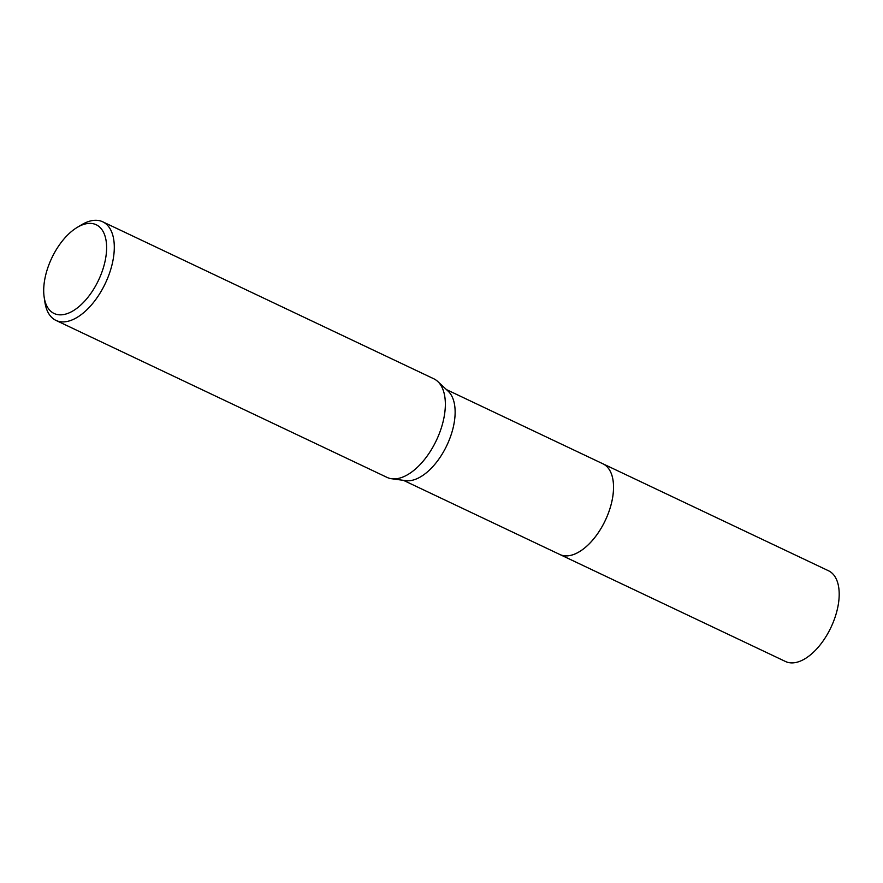 <?xml version="1.0" encoding="UTF-8"?>
<svg xmlns="http://www.w3.org/2000/svg" width="883" height="883" viewBox="0 0 883 883"><rect width="100%" height="100%" fill="white"/><g stroke="black" fill="none" stroke-linecap="round" stroke-linejoin="round"><path stroke-width="1.32" d="M602.383 463.542A50.21 26.457 115.4 0 1 602.89 463.774A50.199 26.457 115.4 0 1 611.466 503.144A50.199 26.457 115.4 0 1 559.855 554.502A50.21 26.457 115.4 0 1 559.369 554.27M602.526 463.619A50.21 26.457 115.4 0 1 611.477 503.144A50.21 26.457 115.4 0 1 559.513 554.336M77.163 227.428L81.578 224.779A54.569 28.753 115.4 0 1 102.726 221.799L433.774 378.774A54.569 28.753 115.4 0 1 437.747 381.489L448.134 391.169A50.199 26.457 115.4 0 1 453.078 428.034A50.199 26.457 115.4 0 1 405.705 480.65L391.633 478.741A54.569 28.753 115.4 0 1 387.019 477.383L55.971 320.408A54.569 28.753 115.4 0 1 44.901 302.152L44.15 297.063A49.117 25.883 115.4 0 1 45.706 274.988A49.117 25.883 115.4 0 1 77.163 227.428A49.117 25.883 115.4 0 1 104.602 263.255A49.117 25.883 115.4 0 1 72.174 311.368A49.117 25.883 115.4 0 1 44.15 297.063M437.747 381.489A54.569 28.753 115.4 0 1 443.123 421.555A54.569 28.753 115.4 0 1 391.633 478.741M102.726 221.799A54.569 28.753 115.4 0 1 112.064 264.58A54.569 28.753 115.4 0 1 55.971 320.408M559.855 554.513A50.21 26.457 115.4 0 0 570.065 555.517A50.21 26.457 115.4 0 0 608.862 511.864A50.21 26.457 115.4 0 0 602.89 463.774L828.541 570.782A50.199 26.457 115.4 0 1 834.512 618.862A50.199 26.457 115.4 0 1 795.738 662.515A50.199 26.457 115.4 0 1 785.528 661.51L403.454 480.341M602.868 463.774L446.467 389.613"/></g></svg>
